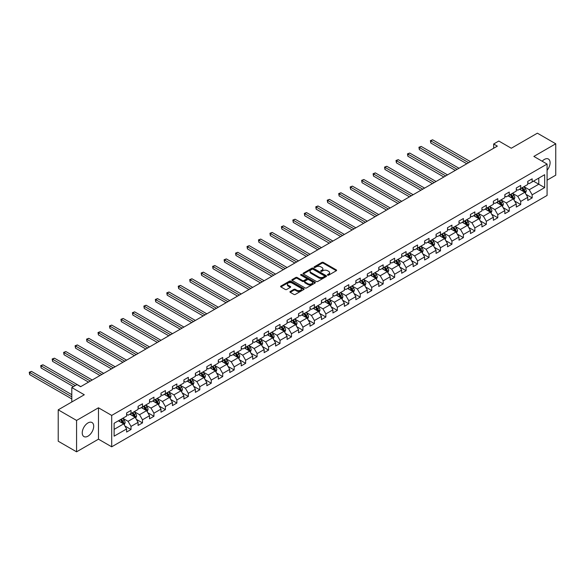 <?xml version="1.0" encoding="UTF-8"?>
<svg xmlns="http://www.w3.org/2000/svg" width="585" height="585" viewBox="0 0 585 585"><rect width="100%" height="100%" fill="white"/><g stroke="black" fill="none" stroke-linecap="round" stroke-linejoin="round"><path stroke-width="0.88" d="M327.644 275.162A0.717 0.41 0 0 0 328.653 275.162L336.317 270.738A1.016 0.592 0 0 0 336.616 270.321A1.016 0.592 0 0 0 336.317 269.904L323.337 262.409A1.016 0.592 0 0 0 321.896 262.409L314.233 266.833A0.717 0.41 0 0 0 315.242 267.418L316.236 266.848A3.261 1.887 0 0 1 320.851 266.848L321.933 267.469A3.261 1.887 0 0 1 322.891 268.8A3.261 1.887 0 0 1 321.933 270.138L320.938 270.709A0.717 0.41 0 0 0 321.947 271.294L322.942 270.716A3.261 1.887 0 0 1 327.556 270.716L328.638 271.345A3.261 1.887 0 0 1 329.596 272.676A3.261 1.887 0 0 1 328.638 274.007L327.644 274.577A0.717 0.41 0 0 0 327.644 275.162L327.644 274.577M87.969 436.169A8.102 4.68 120 0 0 93.264 429.024A8.102 4.68 120 0 0 92.02 422.531A8.102 4.68 120 0 0 87.969 422.933A8.102 4.68 120 0 0 82.675 430.077A8.102 4.68 120 0 0 83.918 436.571A8.102 4.68 120 0 0 87.969 436.169M547.077 170.308A8.102 4.68 120 0 0 548.416 159.032A8.102 4.68 120 0 0 544.364 159.434A8.102 4.68 120 0 0 542.156 161.219M290.233 291.476A1.016 0.592 0 0 0 289.941 291.893A1.016 0.592 0 0 0 290.233 292.31L293.882 294.409A1.016 0.592 0 0 0 295.323 294.409L303.827 289.495A1.016 0.592 0 0 0 304.127 289.078A1.016 0.592 0 0 0 303.827 288.661L290.847 281.166A1.016 0.592 0 0 0 289.407 281.166L280.895 286.08A1.016 0.592 0 0 0 280.603 286.496A1.016 0.592 0 0 0 280.895 286.913L285.297 289.458A1.016 0.592 0 0 0 286.738 289.458L290.379 287.352A1.016 0.592 0 0 0 290.679 286.935A1.016 0.592 0 0 0 290.379 286.518L288.2 285.261A2.728 1.572 0 0 1 287.403 284.149A2.728 1.572 0 0 1 289.085 282.694A2.728 1.572 0 0 1 292.054 283.03L300.602 287.966A2.728 1.572 0 0 1 301.399 289.078A2.728 1.572 0 0 1 299.717 290.533A2.728 1.572 0 0 1 296.749 290.197L295.323 289.37A1.016 0.592 0 0 0 293.882 289.37L290.233 291.476L290.233 292.31L293.882 290.219L293.882 289.37M547.077 180.18L555.75 175.171L555.75 143.786L537.381 133.183L511.297 148.239L498.808 141.029L493.667 143.998L497.345 146.118L80.62 386.707L76.949 384.586L71.801 387.555L71.801 401.983M76.576 420.432L76.576 451.817L98.47 439.181L98.47 407.789L76.576 420.432L58.215 409.829L84.291 394.765L71.801 387.555M98.47 407.789L111.698 415.423L547.077 164.063L547.077 195.448L111.698 446.816L111.698 415.423M555.75 143.786L533.856 156.422L547.077 164.063M316.309 281.458A1.016 0.592 0 0 0 317.75 281.458L326.262 276.544A1.016 0.592 0 0 0 326.554 276.135A1.016 0.592 0 0 0 326.262 275.718L313.275 268.222A1.016 0.592 0 0 0 311.834 268.222L303.322 273.136A1.016 0.592 0 0 0 303.03 273.553A1.016 0.592 0 0 0 303.322 273.963L316.309 281.458M301.121 275.316A0.717 0.41 0 0 1 301.845 275.418L301.845 274.57L315.044 282.189A1.016 0.592 0 0 1 315.344 282.606A1.016 0.592 0 0 1 315.044 283.023L306.533 287.937A1.016 0.592 0 0 1 305.092 287.937L292.112 280.442L292.112 279.608A1.016 0.592 0 0 0 291.813 280.025A1.016 0.592 0 0 0 292.112 280.442M292.112 279.608L295.754 277.502A1.016 0.592 0 0 1 297.195 277.502L302.46 280.544A1.016 0.592 0 0 0 303.9 280.544L306.321 279.147A1.016 0.592 0 0 0 306.62 278.731A1.016 0.592 0 0 0 306.321 278.314L300.836 275.155A0.717 0.41 0 0 1 301.845 274.57M76.576 451.817L58.215 441.214L58.215 409.829M124.883 425.968L131.018 429.507L131.018 426.414L138.075 422.341L138.075 425.434L142.484 422.889L142.484 419.796L149.533 415.723L149.533 418.816L153.943 416.271L153.943 413.178L160.999 409.105L160.999 412.206L165.401 409.654L165.401 406.56L172.458 402.487L172.458 405.588L176.867 403.043L176.867 399.943L183.917 395.869L183.917 398.97L188.326 396.425L188.326 393.325L195.383 389.252L195.383 392.352L199.785 389.807L199.785 386.707L206.841 382.634L206.841 385.734L211.251 383.19L211.251 380.089L218.3 376.023L218.3 379.117L222.709 376.572L222.709 373.479L229.766 369.406L229.766 372.499L234.175 369.954L234.175 366.861L241.225 362.788L241.225 365.881L245.634 363.336L245.634 360.243L252.683 356.17L252.683 359.263L257.093 356.718L257.093 353.625L264.149 349.552L264.149 352.645L268.559 350.101L268.559 347.007L275.608 342.934L275.608 346.027L280.018 343.483L280.018 340.39L287.074 336.317L287.074 339.417L291.476 336.872L291.476 333.772L298.533 329.699L298.533 332.799L302.942 330.254L302.942 327.154L309.991 323.081L309.991 326.181L314.401 323.637L314.401 320.536L321.457 316.463L321.457 319.564L325.86 317.019L325.86 313.918L332.916 309.845L332.916 312.946L337.326 310.401L337.326 307.3L344.375 303.235L344.375 306.328L348.784 303.783L348.784 300.69L355.841 296.617L355.841 299.71L360.243 297.165L360.243 294.072L367.3 289.999L367.3 293.092L371.709 290.548L371.709 287.454L378.758 283.381L378.758 286.474L383.168 283.93L383.168 280.837L390.224 276.764L390.224 279.857L394.634 277.312L394.634 274.219L401.683 270.146L401.683 273.246L406.092 270.694L406.092 267.601L413.142 263.528L413.142 266.628L417.551 264.084L417.551 260.983L424.608 256.91L424.608 260.011L429.017 257.466L429.017 254.365L436.066 250.292L436.066 253.393L440.476 250.848L440.476 247.748L447.532 243.674L447.532 246.775L451.934 244.23L451.934 241.13L458.991 237.064L458.991 240.157L463.4 237.612L463.4 234.512L470.45 230.446L470.45 233.539L474.859 230.995L474.859 227.901L481.916 223.828L481.916 226.921L486.318 224.377L486.318 221.284L493.374 217.21L493.374 220.304L497.784 217.759L497.784 214.666L504.833 210.593L504.833 213.686L509.242 211.141L509.242 208.048L516.299 203.975L516.299 207.068L520.708 204.523L520.708 201.43L527.758 197.357L527.758 200.458L532.167 197.913L532.167 194.812L544.657 187.602L544.657 174.71L538.778 178.103L538.778 184.209L544.657 187.602M131.018 429.507L126.616 432.052L126.616 428.959L114.119 436.169L114.119 423.269L126.616 416.059L126.616 412.966L131.018 410.421L131.018 413.515L138.075 409.441L138.075 406.348L142.484 403.804L142.484 406.897L149.533 402.831L149.533 399.73L153.943 397.186L153.943 400.286L160.999 396.213L160.999 393.113L165.401 390.568L165.401 393.668L172.458 389.595L172.458 386.495L176.867 383.95L176.867 387.051L183.917 382.978L183.917 379.877L188.326 377.332L188.326 380.433L195.383 376.36L195.383 373.259L199.785 370.714L199.785 373.815L206.841 369.742L206.841 366.649L211.251 364.104L211.251 367.197L218.3 363.124L218.3 360.031L222.709 357.486L222.709 360.579L229.766 356.506L229.766 353.413L234.175 350.868L234.175 353.962L241.225 349.888L241.225 346.795L245.634 344.251L245.634 347.344L252.683 343.271L252.683 340.177L257.093 337.633L257.093 340.726L264.149 336.653L264.149 333.56L268.559 331.015L268.559 334.108L275.608 330.042L275.608 326.942L280.018 324.397L280.018 327.498L287.074 323.425L287.074 320.324L291.476 317.779L291.476 320.88L298.533 316.807L298.533 313.706L302.942 311.161L302.942 314.262L309.991 310.189L309.991 307.088L314.401 304.544L314.401 307.644L321.457 303.571L321.457 300.478L325.86 297.926L325.86 301.026L332.916 296.953L332.916 293.86L337.326 291.315L337.326 294.409L344.375 290.336L344.375 287.242L348.784 284.698L348.784 287.791L355.841 283.718L355.841 280.624L360.243 278.08L360.243 281.173L367.3 277.1L367.3 274.007L371.709 271.462L371.709 274.555L378.758 270.482L378.758 267.389L383.168 264.844L383.168 267.937L390.224 263.872L390.224 260.771L394.634 258.226L394.634 261.32L401.683 257.254L401.683 254.153L406.092 251.608L406.092 254.709L413.142 250.636L413.142 247.535L417.551 244.991L417.551 248.091L424.608 244.018L424.608 240.918L429.017 238.373L429.017 241.473L436.066 237.4L436.066 234.3L440.476 231.755L440.476 234.856L447.532 230.782L447.532 227.689L451.934 225.145L451.934 228.238L458.991 224.165L458.991 221.071L463.4 218.527L463.4 221.62L470.45 217.547L470.45 214.454L474.859 211.909L474.859 215.002L481.916 210.929L481.916 207.836L486.318 205.291L486.318 208.384L493.374 204.311L493.374 201.218L497.784 198.673L497.784 201.767L504.833 197.693L504.833 194.6L509.242 192.055L509.242 195.149L516.299 191.083L516.299 187.982L520.708 185.438L520.708 188.538L527.758 184.465L527.758 181.365L532.167 178.82L532.167 181.92L544.657 174.71M129.848 414.195L135.135 417.251L128.078 421.324L122.791 418.268M126.616 414.363L128.078 415.211L131.018 413.515M128.078 421.324L131.018 426.414M135.135 417.251L138.075 422.341M141.307 407.577L146.594 410.633L139.544 414.707L134.25 411.65M138.075 407.745L139.544 408.593L142.484 406.897M139.544 414.707L142.484 419.796M146.594 410.633L149.533 415.723M152.765 400.959L158.06 404.016L151.003 408.089L145.716 405.032M149.533 401.134L151.003 401.983L153.943 400.286M151.003 408.089L153.943 413.178M158.06 404.016L160.999 409.105M164.231 394.341L169.518 397.398L162.469 401.471L157.175 398.414M160.999 394.517L162.469 395.365L165.401 393.668M162.469 401.471L165.401 406.56M169.518 397.398L172.458 402.487M175.69 387.731L180.977 390.78L173.928 394.853L168.634 391.796M172.458 387.899L173.928 388.747L176.867 387.051M173.928 394.853L176.867 399.943M180.977 390.78L183.917 395.869M187.149 381.113L192.443 384.162L185.386 388.235L180.1 385.179M183.917 381.281L185.386 382.129L188.326 380.433M185.386 388.235L188.326 393.325M192.443 384.162L195.383 389.252M198.615 374.495L203.902 377.544L196.852 381.617L191.558 378.568M195.383 374.663L196.852 375.511L199.785 373.815M196.852 381.617L199.785 386.707M203.902 377.544L206.841 382.634M210.073 367.877L215.36 370.927L208.311 375L203.024 371.95M206.841 368.045L208.311 368.894L211.251 367.197M208.311 375L211.251 380.089M215.36 370.927L218.3 376.023M221.532 361.259L226.826 364.316L219.77 368.382L214.483 365.332M218.3 361.428L219.77 362.276L222.709 360.579M219.77 368.382L222.709 373.479M226.826 364.316L229.766 369.406M232.998 354.642L238.285 357.698L231.236 361.771L225.942 358.715M229.766 354.81L231.236 355.658L234.175 353.962M231.236 361.771L234.175 366.861M238.285 357.698L241.225 362.788M244.457 348.024L249.751 351.08L242.695 355.154L237.408 352.097M241.225 348.192L242.695 349.04L245.634 347.344M242.695 355.154L245.634 360.243M249.751 351.08L252.683 356.17M255.923 341.406L261.21 344.463L254.153 348.536L248.866 345.479M252.683 341.574L254.153 342.422L257.093 340.726M254.153 348.536L257.093 353.625M261.21 344.463L264.149 349.552M267.382 334.788L272.668 337.845L265.619 341.918L260.325 338.861M264.149 334.956L265.619 335.805L268.559 334.108M265.619 341.918L268.559 347.007M272.668 337.845L275.608 342.934M278.84 328.17L284.135 331.227L277.078 335.3L271.791 332.243M275.608 328.346L277.078 329.194L280.018 327.498M277.078 335.3L280.018 340.39M284.135 331.227L287.074 336.317M290.306 321.553L295.593 324.609L288.537 328.682L283.25 325.626M287.074 321.728L288.537 322.576L291.476 320.88M288.537 328.682L291.476 333.772M295.593 324.609L298.533 329.699M301.765 314.942L307.052 317.991L300.003 322.064L294.708 319.008M298.533 315.11L300.003 315.958L302.942 314.262M300.003 322.064L302.942 327.154M307.052 317.991L309.991 323.081M313.224 308.324L318.518 311.374L311.461 315.447L306.174 312.397M309.991 308.492L311.461 309.341L314.401 307.644M311.461 315.447L314.401 320.536M318.518 311.374L321.457 316.463M324.69 301.706L329.977 304.756L322.927 308.829L317.633 305.779M321.457 301.875L322.927 302.723L325.86 301.026M322.927 308.829L325.86 313.918M329.977 304.756L332.916 309.845M336.148 295.089L341.435 298.138L334.386 302.211L329.092 299.162M332.916 295.257L334.386 296.105L337.326 294.409M334.386 302.211L337.326 307.3M341.435 298.138L344.375 303.235M347.607 288.471L352.901 291.527L345.845 295.593L340.558 292.544M344.375 288.639L345.845 289.487L348.784 287.791M345.845 295.593L348.784 300.69M352.901 291.527L355.841 296.617M359.073 281.853L364.36 284.91L357.311 288.983L352.016 285.926M355.841 282.021L357.311 282.869L360.243 281.173M357.311 288.983L360.243 294.072M364.36 284.91L367.3 289.999M370.532 275.235L375.819 278.292L368.769 282.365L363.482 279.308M367.3 275.403L368.769 276.252L371.709 274.555M368.769 282.365L371.709 287.454M375.819 278.292L378.758 283.381M381.99 268.617L387.285 271.674L380.228 275.747L374.941 272.69M378.758 268.786L380.228 269.634L383.168 267.937M380.228 275.747L383.168 280.837M387.285 271.674L390.224 276.764M393.456 262L398.743 265.056L391.694 269.129L386.4 266.073M390.224 262.175L391.694 263.023L394.634 261.32M391.694 269.129L394.634 274.219M398.743 265.056L401.683 270.146M404.915 255.382L410.209 258.438L403.153 262.511L397.866 259.455M401.683 255.557L403.153 256.405L406.092 254.709M403.153 262.511L406.092 267.601M410.209 258.438L413.142 263.528M416.381 248.764L421.668 251.821L414.611 255.894L409.324 252.837M413.142 248.939L414.611 249.788L417.551 248.091M414.611 255.894L417.551 260.983M421.668 251.821L424.608 256.91M427.84 242.153L433.127 245.203L426.077 249.276L420.783 246.219M424.608 242.322L426.077 243.17L429.017 241.473M426.077 249.276L429.017 254.365M433.127 245.203L436.066 250.292M439.298 235.536L444.593 238.585L437.536 242.658L432.249 239.609M436.066 235.704L437.536 236.552L440.476 234.856M437.536 242.658L440.476 247.748M444.593 238.585L447.532 243.674M450.764 228.918L456.051 231.967L448.995 236.04L443.708 232.991M447.532 229.086L448.995 229.934L451.934 228.238M448.995 236.04L451.934 241.13M456.051 231.967L458.991 237.064M462.223 222.3L467.51 225.357L460.461 229.422L455.167 226.373M458.991 222.468L460.461 223.316L463.4 221.62M460.461 229.422L463.4 234.512M467.51 225.357L470.45 230.446M473.682 215.682L478.976 218.739L471.919 222.805L466.633 219.755M470.45 215.85L471.919 216.699L474.859 215.002M471.919 222.805L474.859 227.901M478.976 218.739L481.916 223.828M485.148 209.064L490.435 212.121L483.385 216.194L478.091 213.137M481.916 209.233L483.385 210.081L486.318 208.384M483.385 216.194L486.318 221.284M490.435 212.121L493.374 217.21M496.606 202.447L501.893 205.503L494.844 209.576L489.55 206.52M493.374 202.615L494.844 203.463L497.784 201.767M494.844 209.576L497.784 214.666M501.893 205.503L504.833 210.593M508.065 195.829L513.359 198.885L506.303 202.958L501.016 199.902M504.833 195.997L506.303 196.845L509.242 195.149M506.303 202.958L509.242 208.048M513.359 198.885L516.299 203.975M519.531 189.211L524.818 192.268L517.769 196.341L512.475 193.284M516.299 189.386L517.769 190.235L520.708 188.538M517.769 196.341L520.708 201.43M524.818 192.268L527.758 197.357M533.491 181.153L538.778 184.209L529.228 189.723L523.941 186.666M527.758 182.769L529.228 183.617L532.167 181.92M529.228 189.723L532.167 194.812M98.47 439.181L111.698 446.816M493.667 143.998L493.667 148.239M114.119 429.383L123.676 423.869L118.382 420.812M123.676 423.869L126.616 428.959M526.032 194.366L532.167 197.913M514.573 200.984L520.708 204.523M503.107 207.602L509.242 211.141M491.649 214.22L497.784 217.759M480.183 220.837L486.318 224.377M468.724 227.455L474.859 230.995M457.265 234.073L463.4 237.612M445.799 240.684L451.934 244.23M434.341 247.301L440.476 250.848M422.882 253.919L429.017 257.466M411.416 260.537L417.551 264.084M399.957 267.155L406.092 270.694M388.498 273.773L394.634 277.312M377.032 280.39L383.168 283.93M365.574 287.008L371.709 290.548M354.115 293.626L360.243 297.165M342.649 300.244L348.784 303.783M331.19 306.862L337.326 310.401M319.724 313.472L325.86 317.019M308.266 320.09L314.401 323.637M296.807 326.708L302.942 330.254M285.341 333.326L291.476 336.872M273.882 339.943L280.018 343.483M262.424 346.561L268.559 350.101M250.958 353.179L257.093 356.718M239.499 359.797L245.634 363.336M228.04 366.415L234.175 369.954M216.574 373.033L222.709 376.572M205.116 379.65L211.251 383.19M193.657 386.261L199.785 389.807M182.191 392.879L188.326 396.425M170.732 399.497L176.867 403.043M159.266 406.114L165.401 409.654M147.808 412.732L153.943 416.271M136.349 419.35L142.484 422.889M327.929 275.264L328.638 274.855A3.261 1.887 0 0 0 329.596 273.524L329.596 272.676M322.891 268.8L322.891 269.648A3.261 1.887 0 0 1 321.933 270.987L321.223 271.389M336.317 269.904L336.317 270.738L323.337 263.257A1.016 0.592 0 0 0 321.896 263.257L314.518 267.52M326.262 275.718L326.262 276.544L313.275 269.071A1.016 0.592 0 0 0 311.834 269.071L303.337 273.977L303.322 273.136M324.456 276.42A0.717 0.41 0 0 0 324.456 275.842L313.063 269.261A0.717 0.41 0 0 0 312.054 269.261L311.008 269.868A3.261 1.887 0 0 0 310.05 271.199A3.261 1.887 0 0 0 311.008 272.53L318.796 277.027A3.261 1.887 0 0 0 323.41 277.027L324.456 276.42L324.456 277.268A0.717 0.41 0 0 0 324.668 276.983L324.668 276.135M310.05 271.199L310.05 272.047A3.261 1.887 0 0 0 311.008 273.378L311.008 272.53M324.456 277.268L323.41 277.875A3.261 1.887 0 0 1 318.796 277.875L311.008 273.378M292.127 280.449L295.754 278.35L295.754 277.502M306.62 278.731L306.62 279.579A1.016 0.592 0 0 1 306.321 279.996L303.9 281.392A1.016 0.592 0 0 1 302.46 281.392L297.195 278.35A1.016 0.592 0 0 0 295.754 278.35M301.845 275.418L315.03 283.03M307.922 283.696A2.728 1.572 0 0 0 310.898 284.039A2.728 1.572 0 0 0 312.58 282.584A2.728 1.572 0 0 0 311.783 281.473L308.77 279.732A1.016 0.592 0 0 0 307.33 279.732L304.909 281.129A1.016 0.592 0 0 0 304.617 281.546A1.016 0.592 0 0 0 304.909 281.963L307.922 283.696L307.922 284.544A2.728 1.572 0 0 0 310.898 284.888A2.728 1.572 0 0 0 312.58 283.433L312.58 282.584M304.617 281.546L304.617 282.394A1.016 0.592 0 0 0 304.909 282.811L304.909 281.963M307.922 284.544L304.909 282.811M301.399 289.078L301.399 289.926A2.728 1.572 0 0 1 299.717 291.381A2.728 1.572 0 0 1 296.749 291.045L295.323 290.219A1.016 0.592 0 0 0 293.882 290.219M287.403 284.149L287.403 284.997A2.728 1.572 0 0 0 288.2 286.109L288.2 285.261M290.379 286.518L290.379 287.352L288.2 286.109M303.827 288.661L303.827 289.495L290.847 282.021A1.016 0.592 0 0 0 289.407 282.021L280.91 286.921L280.895 286.08M525.403 193.269L526.273 191.068A2.757 1.587 -120 0 0 525.396 188.728L523.882 186.703M521.235 190.198L520.204 188.823M470.45 161.643L432.637 139.808L430.801 140.868L430.801 142.989L466.779 163.763M521.601 188.019L523.114 190.045A2.757 1.587 60 0 1 523.904 191.697L524.789 191.185A2.757 1.587 -120 0 0 523.999 189.533L522.485 187.507M521.791 187.909L523.473 190.154A1.404 0.812 60 0 1 523.729 190.578L524.789 191.185M430.801 142.989L430.399 140.634L468.614 162.703M430.399 140.634L432.637 139.808M513.937 199.887L514.815 197.686A2.757 1.587 -120 0 0 513.937 195.346L512.416 193.321M509.776 196.816L508.745 195.441M458.991 168.261L421.178 146.425L419.335 147.486L419.335 149.606L455.313 170.381M510.142 194.637L511.656 196.662A2.757 1.587 60 0 1 512.445 198.315L513.323 197.803A2.757 1.587 -120 0 0 512.54 196.15L511.019 194.125M510.332 194.527L512.014 196.772A1.404 0.812 60 0 1 512.27 197.196L513.323 197.803M419.335 149.606L418.933 147.252L457.156 169.321M418.933 147.252L421.178 146.425M502.478 206.505L503.349 204.304A2.757 1.587 -120 0 0 502.471 201.964L500.957 199.938M498.31 203.434L497.279 202.059M447.525 174.878L409.712 153.043L407.877 154.104L407.877 156.224L443.854 176.999M498.676 201.255L500.197 203.273A2.757 1.587 60 0 1 500.979 204.933L501.864 204.421A2.757 1.587 -120 0 0 501.074 202.768L499.561 200.743M498.873 201.138L500.555 203.39A1.404 0.812 60 0 1 500.804 203.814L501.864 204.421M407.877 156.224L407.474 153.87L445.69 175.939M407.474 153.87L409.712 153.043M491.012 213.123L491.89 210.922A2.757 1.587 -120 0 0 491.012 208.574L489.491 206.556M486.852 210.052L485.821 208.677M436.066 181.496L398.253 159.661L396.418 160.721L396.418 162.842L432.395 183.617M487.217 207.865L488.731 209.891A2.757 1.587 60 0 1 489.521 211.551L490.405 211.039A2.757 1.587 -120 0 0 489.616 209.386L488.102 207.361M487.407 207.755L489.089 210A1.404 0.812 60 0 1 489.345 210.432L490.405 211.039M396.418 162.842L396.008 160.487L434.231 182.557M396.008 160.487L398.253 159.661M479.554 219.741L480.431 217.54A2.757 1.587 -120 0 0 479.546 215.192L478.033 213.174M475.393 216.669L474.362 215.295M424.608 188.114L386.795 166.279L384.952 167.339L384.952 169.46L420.929 190.235M475.759 214.483L477.272 216.508A2.757 1.587 60 0 1 478.062 218.168L478.94 217.657A2.757 1.587 -120 0 0 478.157 216.004L476.636 213.978M475.949 214.373L477.631 216.618A1.404 0.812 60 0 1 477.886 217.05L478.94 217.657M384.952 169.46L384.55 167.105L422.772 189.174M384.55 167.105L386.795 166.279M468.095 226.358L468.965 224.157A2.757 1.587 -120 0 0 468.088 221.81L466.574 219.784M463.927 223.287L462.896 221.912M413.142 194.725L375.329 172.897L373.493 173.957L373.493 176.078L409.471 196.845M464.293 221.101L465.814 223.126A2.757 1.587 60 0 1 466.596 224.786L467.481 224.274A2.757 1.587 -120 0 0 466.691 222.622L465.177 220.596M464.483 220.991L466.172 223.236A1.404 0.812 60 0 1 466.421 223.667L467.481 224.274M373.493 176.078L373.091 173.723L411.306 195.785M373.091 173.723L375.329 172.897M456.629 232.976L457.507 230.775A2.757 1.587 -120 0 0 456.629 228.428L455.108 226.402M452.468 229.898L451.437 228.523M401.683 201.342L363.87 179.515L362.035 180.575L362.035 182.695L398.012 203.463M452.834 227.719L454.348 229.744A2.757 1.587 60 0 1 455.137 231.404L456.022 230.892A2.757 1.587 -120 0 0 455.232 229.232L453.711 227.214M453.024 227.609L454.706 229.854A1.404 0.812 60 0 1 454.962 230.278L456.022 230.892M362.035 182.695L361.625 180.341L399.847 202.403M361.625 180.341L363.87 179.515M445.17 239.594L446.048 237.393A2.757 1.587 -120 0 0 445.163 235.046L443.649 233.02M441.01 236.515L439.978 235.141M390.224 207.96L352.404 186.132L350.569 187.193L350.569 189.313L386.546 210.081M441.375 234.336L442.889 236.362A2.757 1.587 60 0 1 443.679 238.015L444.556 237.51A2.757 1.587 -120 0 0 443.766 235.85L442.253 233.832M441.565 234.227L443.247 236.472A1.404 0.812 60 0 1 443.503 236.896L444.556 237.51M350.569 189.313L350.166 186.959L388.389 209.02M350.166 186.959L352.404 186.132M433.712 246.212L434.582 244.011A2.757 1.587 -120 0 0 433.704 241.663L432.191 239.638M429.544 243.133L428.512 241.759M378.758 214.578L340.945 192.75L339.11 193.81L339.11 195.931L375.087 216.699M429.909 240.954L431.43 242.98A2.757 1.587 60 0 1 432.213 244.632L433.097 244.128A2.757 1.587 -120 0 0 432.308 242.468L430.794 240.442M430.099 240.844L431.781 243.089A1.404 0.812 60 0 1 432.037 243.514L433.097 244.128M339.11 195.931L338.708 193.577L376.923 215.638M338.708 193.577L340.945 192.75M422.246 252.83L423.123 250.629A2.757 1.587 -120 0 0 422.246 248.281L420.725 246.256M418.085 249.751L417.054 248.376M367.3 221.196L329.487 199.361L327.651 200.421L327.651 202.549L363.629 223.316M418.45 247.572L419.964 249.598A2.757 1.587 60 0 1 420.754 251.25L421.639 250.746A2.757 1.587 -120 0 0 420.849 249.086L419.328 247.06M418.641 247.462L420.322 249.707A1.404 0.812 60 0 1 420.578 250.131L421.639 250.746M327.651 202.549L327.242 200.194L365.464 222.256M327.242 200.194L329.487 199.361M410.787 259.447L411.657 257.239A2.757 1.587 -120 0 0 410.78 254.899L409.266 252.874M406.619 256.369L405.595 254.994M355.841 227.814L318.021 205.978L316.185 207.039L316.185 209.159L352.163 229.934M406.984 254.19L408.505 256.215A2.757 1.587 60 0 1 409.295 257.868L410.173 257.363A2.757 1.587 -120 0 0 409.383 255.703L407.869 253.678M407.182 254.08L408.864 256.325A1.404 0.812 60 0 1 409.12 256.749L410.173 257.363M316.185 209.159L315.783 206.805L353.998 228.874M315.783 206.805L318.021 205.978M399.328 266.058L400.198 263.857A2.757 1.587 -120 0 0 399.321 261.517L397.807 259.491M395.16 262.987L394.129 261.612M344.375 234.431L306.562 212.596L304.726 213.657L304.726 215.777L340.704 236.552M395.526 260.808L397.039 262.833A2.757 1.587 60 0 1 397.829 264.486L398.714 263.974A2.757 1.587 -120 0 0 397.924 262.321L396.411 260.296M395.716 260.698L397.398 262.943A1.404 0.812 60 0 1 397.654 263.367L398.714 263.974M304.726 215.777L304.324 213.423L342.539 235.492M304.324 213.423L306.562 212.596M387.862 272.676L388.74 270.475A2.757 1.587 -120 0 0 387.862 268.135L386.341 266.109M383.702 269.605L382.67 268.23M332.916 241.049L295.103 219.214L293.26 220.274L293.26 222.395L329.245 243.17M384.067 267.425L385.581 269.444A2.757 1.587 60 0 1 386.371 271.104L387.248 270.592A2.757 1.587 -120 0 0 386.466 268.939L384.945 266.914M384.257 267.308L385.939 269.561A1.404 0.812 60 0 1 386.195 269.985L387.248 270.592M293.26 222.395L292.858 220.04L331.081 242.11M292.858 220.04L295.103 219.214M376.404 279.294L377.274 277.093A2.757 1.587 -120 0 0 376.396 274.753L374.883 272.727M372.236 276.222L371.204 274.848M321.457 247.667L283.637 225.832L281.802 226.892L281.802 229.013L317.779 249.788M372.601 274.043L374.122 276.061A2.757 1.587 60 0 1 374.912 277.721L375.789 277.21A2.757 1.587 -120 0 0 375 275.557L373.486 273.531M372.799 273.926L374.48 276.178A1.404 0.812 60 0 1 374.736 276.603L375.789 277.21M281.802 229.013L281.4 226.658L319.615 248.727M281.4 226.658L283.637 225.832M364.945 285.911L365.815 283.71A2.757 1.587 -120 0 0 364.938 281.363L363.417 279.345M360.777 282.84L359.746 281.465M309.991 254.285L272.179 232.45L270.343 233.51L270.343 235.631L306.321 256.405M361.142 280.654L362.656 282.679A2.757 1.587 60 0 1 363.446 284.339L364.331 283.827A2.757 1.587 -120 0 0 363.541 282.175L362.027 280.149M361.333 280.544L363.014 282.789A1.404 0.812 60 0 1 363.27 283.22L364.331 283.827M270.343 235.631L269.941 233.276L308.156 255.345M269.941 233.276L272.179 232.45M353.479 292.529L354.356 290.328A2.757 1.587 -120 0 0 353.479 287.981L351.958 285.963M349.318 289.458L348.287 288.083M298.533 260.895L260.72 239.068L258.877 240.128L258.877 242.248L294.855 263.023M349.684 287.272L351.197 289.297A2.757 1.587 60 0 1 351.987 290.957L352.865 290.445A2.757 1.587 -120 0 0 352.082 288.793L350.561 286.767M349.874 287.162L351.556 289.407A1.404 0.812 60 0 1 351.812 289.838L352.865 290.445M258.877 242.248L258.475 239.894L296.697 261.963M258.475 239.894L260.72 239.068M342.02 299.147L342.89 296.946A2.757 1.587 -120 0 0 342.013 294.599L340.499 292.573M337.852 296.076L336.821 294.694M287.067 267.513L249.254 245.685L247.418 246.746L247.418 248.866L283.396 269.634M338.218 293.889L339.739 295.915A2.757 1.587 60 0 1 340.521 297.575L341.406 297.063A2.757 1.587 -120 0 0 340.616 295.403L339.103 293.385M338.415 293.78L340.097 296.025A1.404 0.812 60 0 1 340.346 296.449L341.406 297.063M247.418 248.866L247.016 246.512L285.231 268.573M247.016 246.512L249.254 245.685M330.554 305.765L331.432 303.564A2.757 1.587 -120 0 0 330.554 301.216L329.033 299.191M326.393 302.686L325.362 301.312M275.608 274.131L237.795 252.303L235.96 253.363L235.96 255.484L271.937 276.252M326.759 300.507L328.273 302.533A2.757 1.587 60 0 1 329.062 304.185L329.947 303.681A2.757 1.587 -120 0 0 329.158 302.021L327.644 300.003M326.949 300.397L328.631 302.642A1.404 0.812 60 0 1 328.887 303.067L329.947 303.681M235.96 255.484L235.55 253.13L273.773 275.191M235.55 253.13L237.795 252.303M319.096 312.383L319.973 310.182A2.757 1.587 -120 0 0 319.088 307.834L317.575 305.809M314.935 309.304L313.904 307.929M264.149 280.749L226.336 258.921L224.494 259.981L224.494 262.102L260.471 282.869M315.3 307.125L316.814 309.151A2.757 1.587 60 0 1 317.604 310.803L318.481 310.299A2.757 1.587 -120 0 0 317.699 308.639L316.178 306.613M315.49 307.015L317.172 309.26A1.404 0.812 60 0 1 317.428 309.684L318.481 310.299M224.494 262.102L224.092 259.747L262.314 281.809M224.092 259.747L226.336 258.921M307.637 319L308.507 316.799A2.757 1.587 -120 0 0 307.63 314.452L306.116 312.427M303.469 315.922L302.438 314.547M252.683 287.367L214.87 265.539L213.035 266.599L213.035 268.72L249.013 289.487M303.834 313.743L305.355 315.768A2.757 1.587 60 0 1 306.138 317.421L307.023 316.916A2.757 1.587 -120 0 0 306.233 315.256L304.719 313.231M304.024 313.633L305.714 315.878A1.404 0.812 60 0 1 305.962 316.302L307.023 316.916M213.035 268.72L212.633 266.365L250.848 288.427M212.633 266.365L214.87 265.539M296.171 325.618L297.048 323.417A2.757 1.587 -120 0 0 296.171 321.07L294.65 319.044M292.01 322.54L290.979 321.165M241.225 293.984L203.412 272.149L201.576 273.21L201.576 275.33L237.554 296.105M292.376 320.361L293.889 322.386A2.757 1.587 60 0 1 294.679 324.039L295.564 323.534A2.757 1.587 -120 0 0 294.774 321.874L293.253 319.849M292.566 320.251L294.248 322.496A1.404 0.812 60 0 1 294.504 322.92L295.564 323.534M201.576 275.33L201.167 272.983L239.389 295.045M201.167 272.983L203.412 272.149M284.712 332.236L285.59 330.028A2.757 1.587 -120 0 0 284.705 327.688L283.191 325.662M280.544 329.158L279.52 327.783M229.766 300.602L191.946 278.767L190.11 279.827L190.11 281.948L226.088 302.723M280.917 326.978L282.431 329.004A2.757 1.587 60 0 1 283.22 330.657L284.098 330.145A2.757 1.587 -120 0 0 283.308 328.492L281.794 326.467M281.107 326.869L282.789 329.114A1.404 0.812 60 0 1 283.045 329.538L284.098 330.145M190.11 281.948L189.708 279.593L227.931 301.663M189.708 279.593L191.946 278.767M273.253 338.847L274.124 336.646A2.757 1.587 -120 0 0 273.246 334.306L271.733 332.28M269.085 335.775L268.054 334.401M218.3 307.22L180.487 285.385L178.652 286.445L178.652 288.566L214.629 309.341M269.451 333.596L270.972 335.622A2.757 1.587 60 0 1 271.754 337.274L272.639 336.763A2.757 1.587 -120 0 0 271.849 335.11L270.336 333.084M269.641 333.487L271.323 335.731A1.404 0.812 60 0 1 271.579 336.156L272.639 336.763M178.652 288.566L178.249 286.211L216.465 308.28M178.249 286.211L180.487 285.385M261.787 345.464L262.665 343.263A2.757 1.587 -120 0 0 261.787 340.923L260.267 338.898M257.627 342.393L256.596 341.018M206.841 313.838L169.028 292.003L167.193 293.063L167.193 295.184L203.17 315.958M257.992 340.214L259.506 342.232A2.757 1.587 60 0 1 260.296 343.892L261.181 343.38A2.757 1.587 -120 0 0 260.391 341.728L258.87 339.702M258.182 340.097L259.864 342.349A1.404 0.812 60 0 1 260.12 342.773L261.181 343.38M167.193 295.184L166.784 292.829L205.006 314.898M166.784 292.829L169.028 292.003M250.329 352.082L251.199 349.881A2.757 1.587 -120 0 0 250.321 347.541L248.808 345.516M246.161 349.011L245.137 347.636M195.383 320.456L157.562 298.621L155.727 299.681L155.727 301.801L191.704 322.576M246.526 346.832L248.047 348.85A2.757 1.587 60 0 1 248.837 350.51L249.715 349.998A2.757 1.587 -120 0 0 248.925 348.346L247.411 346.32M246.724 346.715L248.406 348.96A1.404 0.812 60 0 1 248.662 349.391L249.715 349.998M155.727 301.801L155.325 299.447L193.54 321.516M155.325 299.447L157.562 298.621M238.87 358.7L239.74 356.499A2.757 1.587 -120 0 0 238.863 354.152L237.349 352.133M234.702 355.629L233.671 354.254M183.917 327.073L146.104 305.238L144.268 306.299L144.268 308.419L180.246 329.194M235.068 353.442L236.581 355.468A2.757 1.587 60 0 1 237.371 357.128L238.256 356.616A2.757 1.587 -120 0 0 237.466 354.963L235.952 352.938M235.258 353.333L236.94 355.578A1.404 0.812 60 0 1 237.196 356.009L238.256 356.616M144.268 308.419L143.866 306.065L182.081 328.134M143.866 306.065L146.104 305.238M227.404 365.318L228.282 363.117A2.757 1.587 -120 0 0 227.404 360.769L225.883 358.751M223.243 362.247L222.212 360.872M172.458 333.684L134.645 311.856L132.802 312.916L132.802 315.037L168.787 335.805M223.609 360.06L225.123 362.086A2.757 1.587 60 0 1 225.912 363.746L226.79 363.234A2.757 1.587 -120 0 0 226.007 361.581L224.486 359.556M223.799 359.95L225.481 362.195A1.404 0.812 60 0 1 225.737 362.627L226.79 363.234M132.802 315.037L132.4 312.683L170.623 334.744M132.4 312.683L134.645 311.856M215.945 371.936L216.816 369.735A2.757 1.587 -120 0 0 215.938 367.387L214.424 365.362M211.777 368.857L210.746 367.482M160.999 340.302L123.179 318.474L121.344 319.534L121.344 321.655L157.321 342.422M212.143 366.678L213.664 368.704A2.757 1.587 60 0 1 214.454 370.363L215.331 369.852A2.757 1.587 -120 0 0 214.541 368.192L213.028 366.173M212.34 366.568L214.022 368.813A1.404 0.812 60 0 1 214.278 369.237L215.331 369.852M121.344 321.655L120.941 319.3L159.157 341.362M120.941 319.3L123.179 318.474M204.479 378.553L205.357 376.352A2.757 1.587 -120 0 0 204.479 374.005L202.958 371.98M200.319 375.475L199.288 374.1M149.533 346.92L111.72 325.092L109.885 326.152L109.885 328.273L145.862 349.04M200.684 373.296L202.198 375.321A2.757 1.587 60 0 1 202.988 376.974L203.873 376.469A2.757 1.587 -120 0 0 203.083 374.809L201.569 372.791M200.874 373.186L202.556 375.431A1.404 0.812 60 0 1 202.812 375.855L203.873 376.469M109.885 328.273L109.483 325.918L147.698 347.98M109.483 325.918L111.72 325.092M193.021 385.171L193.898 382.97A2.757 1.587 -120 0 0 193.013 380.623L191.5 378.597M188.86 382.093L187.829 380.718M138.075 353.537L100.262 331.71L98.419 332.77L98.419 334.891L134.396 355.658M189.226 379.914L190.739 381.939A2.757 1.587 60 0 1 191.529 383.592L192.406 383.087A2.757 1.587 -120 0 0 191.624 381.427L190.103 379.402M189.416 379.804L191.098 382.049A1.404 0.812 60 0 1 191.353 382.473L192.406 383.087M98.419 334.891L98.017 332.536L136.239 354.598M98.017 332.536L100.262 331.71M181.562 391.789L182.432 389.588A2.757 1.587 -120 0 0 181.555 387.241L180.041 385.215M177.394 388.711L176.363 387.336M126.609 360.155L88.796 338.32L86.96 339.388L86.96 341.508L122.938 362.276M177.76 386.531L179.281 388.557A2.757 1.587 60 0 1 180.063 390.21L180.948 389.705A2.757 1.587 -120 0 0 180.158 388.045L178.644 386.02M177.957 386.422L179.639 388.667A1.404 0.812 60 0 1 179.887 389.091L180.948 389.705M86.96 341.508L86.558 339.154L124.773 361.216M86.558 339.154L88.796 338.32M170.096 398.407L170.974 396.199A2.757 1.587 -120 0 0 170.096 393.859L168.575 391.833M165.935 395.328L164.904 393.954M115.15 366.773L77.337 344.938L75.502 345.998L75.502 348.119L111.479 368.894M166.301 393.149L167.815 395.175A2.757 1.587 60 0 1 168.604 396.827L169.489 396.323A2.757 1.587 -120 0 0 168.699 394.663L167.186 392.637M166.491 393.04L168.173 395.284A1.404 0.812 60 0 1 168.429 395.709L169.489 396.323M75.502 348.119L75.092 345.772L113.314 367.833M75.092 345.772L77.337 344.938M158.637 405.017L159.515 402.816A2.757 1.587 -120 0 0 158.63 400.476L157.116 398.451M154.477 401.946L153.445 400.571M103.691 373.391L65.878 351.556L64.036 352.616L64.036 354.737L100.013 375.511M154.842 399.767L156.356 401.793A2.757 1.587 60 0 1 157.146 403.445L158.023 402.933A2.757 1.587 -120 0 0 157.241 401.281L155.72 399.255M155.032 399.657L156.714 401.902A1.404 0.812 60 0 1 156.97 402.326L158.023 402.933M64.036 354.737L63.633 352.382L101.856 374.451M63.633 352.382L65.878 351.556M147.179 411.635L148.049 409.434A2.757 1.587 -120 0 0 147.171 407.094L145.658 405.069M143.011 408.564L141.98 407.189M92.225 380.009L54.412 358.174L52.577 359.234L52.577 361.354L88.554 382.129M143.376 406.385L144.897 408.403A2.757 1.587 60 0 1 145.68 410.063L146.564 409.551A2.757 1.587 -120 0 0 145.775 407.899L144.261 405.873M143.566 406.275L145.255 408.52A1.404 0.812 60 0 1 145.504 408.944L146.564 409.551M52.577 361.354L52.175 359L90.39 381.069M52.175 359L54.412 358.174M135.713 418.253L136.59 416.052A2.757 1.587 -120 0 0 135.713 413.712L134.192 411.686M131.552 415.182L130.521 413.807M80.767 386.627L42.954 364.791L41.118 365.852L41.118 367.972L73.418 386.627M131.917 413.003L133.431 415.021A2.757 1.587 60 0 1 134.221 416.681L135.106 416.169A2.757 1.587 -120 0 0 134.316 414.516L132.795 412.491M132.108 412.886L133.79 415.138A1.404 0.812 60 0 1 134.045 415.562L135.106 416.169M41.118 367.972L40.709 365.618L75.253 385.566M40.709 365.618L42.954 364.791M124.254 424.871L125.132 422.67A2.757 1.587 -120 0 0 124.247 420.322L122.733 418.304M120.086 421.8L119.062 420.425M71.801 394.685L31.488 371.409L29.652 372.469L29.652 374.59L71.801 398.926M120.459 419.613L121.972 421.639A2.757 1.587 60 0 1 122.762 423.299L123.64 422.787A2.757 1.587 -120 0 0 122.85 421.134L121.336 419.109M120.649 419.503L122.331 421.748A1.404 0.812 60 0 1 122.587 422.18L123.64 422.787M29.652 374.59L29.25 372.236L71.801 396.805M29.25 372.236L31.488 371.409M328.638 274.855L328.638 274.007M320.938 271.294L320.938 270.709M321.933 270.987L321.933 270.138M314.233 267.418L314.233 266.833M321.896 263.257L321.896 262.409M323.337 263.257L323.337 262.409M311.834 269.071L311.834 268.222M313.275 269.071L313.275 268.222M318.796 277.875L318.796 277.027M323.41 277.875L323.41 277.027M297.195 278.35L297.195 277.502M302.46 281.392L302.46 280.544M303.9 281.392L303.9 280.544M306.321 279.996L306.321 279.147M315.044 283.023L315.044 282.189M295.323 290.219L295.323 289.37M296.749 291.045L296.749 290.197M289.407 282.021L289.407 281.166M290.847 282.021L290.847 281.166M524.548 192.114L526.259 191.127M523.999 189.533L525.396 188.728M522.039 190.666L523.114 190.045M513.089 198.724L514.793 197.745M512.54 196.15L513.937 195.346M510.581 197.284L511.656 196.662M501.623 205.342L503.334 204.355M501.074 202.768L502.471 201.964M499.115 203.894L500.197 203.273M490.164 211.96L491.868 210.973M489.616 209.386L491.012 208.574M487.656 210.512L488.731 209.891M478.705 218.578L480.409 217.591M478.157 216.004L479.546 215.192M476.197 217.13L477.272 216.508M467.24 225.196L468.951 224.209M466.691 222.622L468.088 221.81M464.731 223.748L465.814 223.126M455.781 231.814L457.485 230.826M455.232 229.232L456.629 228.428M453.273 230.366L454.348 229.744M444.315 238.431L446.026 237.444M443.766 235.85L445.163 235.046M441.814 236.983L442.889 236.362M432.856 245.049L434.567 244.062M432.308 242.468L433.704 241.663M430.348 243.601L431.43 242.98M421.397 251.667L423.101 250.68M420.849 249.086L422.246 248.281M418.889 250.219L419.964 249.598M409.931 258.285L411.643 257.298M409.383 255.703L410.78 254.899M407.431 256.837L408.505 256.215M398.473 264.903L400.184 263.915M397.924 262.321L399.321 261.517M395.965 263.455L397.039 262.833M387.014 271.513L388.718 270.533M386.466 268.939L387.862 268.135M384.506 270.065L385.581 269.444M375.548 278.131L377.259 277.144M375 275.557L376.396 274.753M373.04 276.683L374.122 276.061M364.089 284.749L365.8 283.762M363.541 282.175L364.938 281.363M361.581 283.301L362.656 282.679M352.631 291.367L354.334 290.379M352.082 288.793L353.479 287.981M350.123 289.919L351.197 289.297M341.165 297.984L342.876 296.997M340.616 295.403L342.013 294.599M338.656 296.536L339.739 295.915M329.706 304.602L331.41 303.615M329.158 302.021L330.554 301.216M327.198 303.154L328.273 302.533M318.247 311.22L319.951 310.233M317.699 308.639L319.088 307.834M315.739 309.772L316.814 309.151M306.781 317.838L308.492 316.851M306.233 315.256L307.63 314.452M304.273 316.39L305.355 315.768M295.323 324.456L297.026 323.468M294.774 321.874L296.171 321.07M292.814 323.008L293.889 322.386M283.857 331.073L285.568 330.086M283.308 328.492L284.705 327.688M281.356 329.626L282.431 329.004M272.398 337.684L274.109 336.704M271.849 335.11L273.246 334.306M269.89 336.243L270.972 335.622M260.939 344.302L262.643 343.322M260.391 341.728L261.787 340.923M258.431 342.854L259.506 342.232M249.473 350.92L251.184 349.932M248.925 348.346L250.321 347.541M246.972 349.472L248.047 348.85M238.015 357.537L239.726 356.55M237.466 354.963L238.863 354.152M235.506 356.089L236.581 355.468M226.556 364.155L228.26 363.168M226.007 361.581L227.404 360.769M224.048 362.707L225.123 362.086M215.09 370.773L216.801 369.786M214.541 368.192L215.938 367.387M212.582 369.325L213.664 368.704M203.631 377.391L205.342 376.404M203.083 374.809L204.479 374.005M201.123 375.943L202.198 375.321M192.172 384.009L193.876 383.021M191.624 381.427L193.013 380.623M189.664 382.561L190.739 381.939M180.707 390.626L182.418 389.639M180.158 388.045L181.555 387.241M178.198 389.179L179.281 388.557M169.248 397.244L170.952 396.257M168.699 394.663L170.096 393.859M166.74 395.796L167.815 395.175M157.789 403.862L159.493 402.875M157.241 401.281L158.63 400.476M155.281 402.414L156.356 401.793M146.323 410.473L148.034 409.493M145.775 407.899L147.171 407.094M143.815 409.032L144.897 408.403M134.864 417.09L136.568 416.103M134.316 414.516L135.713 413.712M132.356 415.642L133.431 415.021M123.398 423.708L125.11 422.721M122.85 421.134L124.247 420.322M120.898 422.26L121.972 421.639"/></g></svg>
